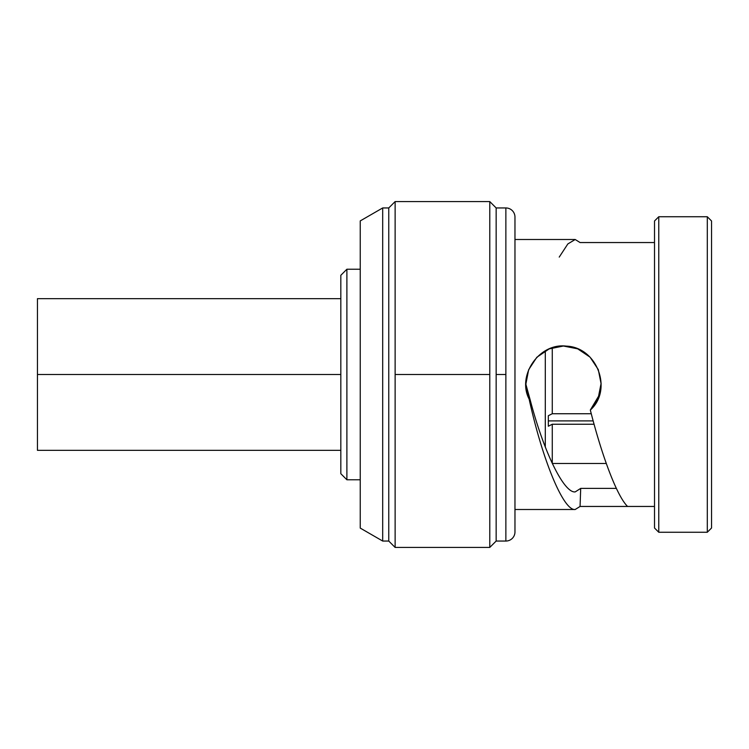 <?xml version="1.0" encoding="UTF-8"?>
<svg xmlns="http://www.w3.org/2000/svg" width="749" height="749" viewBox="0 0 749 749"><rect width="100%" height="100%" fill="white"/><g stroke="black" fill="none" stroke-linecap="round" stroke-linejoin="round"><path stroke-width="1.12" d="M346.89 269.228L360.241 269.228L346.89 269.228L340.823 275.295L340.823 473.705L346.89 479.772L346.89 269.228L346.89 479.772L360.241 479.772L346.89 479.772L340.823 473.705L340.823 275.295L346.89 269.228M552.275 424.243L594.079 424.243L552.275 424.243L552.275 463.397L552.275 424.243L548.334 426.228L552.275 424.243M606.297 463.481L552.322 463.481M548.334 415.714L552.275 413.738L591.27 413.738L552.275 413.738L552.275 347.761L552.275 413.738L548.334 415.714L548.334 426.228M545.3 350.794L545.3 447.022L545.3 350.794M548.334 420.901L593.161 420.901M37.45 441.245L37.45 374.5L340.823 374.5L37.45 374.5L37.45 298.654L340.823 298.654M340.823 450.346L37.45 450.346L37.45 374.5M711.55 528.008L711.55 220.992L707.299 216.742L711.55 220.992L711.55 528.008L707.299 532.258L711.55 528.008M707.299 532.258L707.299 216.742L707.299 532.258L658.764 532.258L658.764 216.742L707.299 216.742L658.764 216.742L654.514 220.992L654.514 528.008L658.764 532.258L707.299 532.258M654.514 528.008L654.514 220.992L658.764 216.742L658.764 532.258L654.514 528.008M575.195 491.906L580.7 488.395L616.371 488.395L580.7 488.395L575.195 491.906C564.034 493.273 543.868 452.33 530.236 400.116C543.868 452.33 564.034 493.273 575.195 491.906M627.596 506.455L580.063 506.455L580.7 488.395L580.063 506.455L627.596 506.455C617.363 496.709 602.393 457.798 590.324 410.049C613.225 389.639 596.962 347.049 566.244 346.122C539.374 342.658 516.66 375.399 529.131 399.105C542.81 461.328 563.688 511.108 575.195 509.498L580.063 506.455L575.195 509.498L514.966 509.498L575.195 509.498C563.688 511.108 542.81 461.328 529.131 399.105L530.236 400.116L529.131 399.105L525.882 384.087L528.635 369.772L536.808 357.292L549.148 348.912L563.407 346.019L577.676 348.837L590.053 357.142L598.292 369.594L601.119 383.891L598.376 397.944L590.324 410.049L598.573 396.212L601.119 383.301L598.573 396.212L590.324 410.049C602.393 457.798 617.363 496.709 627.596 506.455L654.514 506.455L627.596 506.455M559.231 257.094L567.854 243.931L575.195 239.502L514.966 239.502L575.195 239.502L580.063 242.545L654.514 242.545L580.063 242.545L575.195 239.502L567.854 243.931L559.231 257.094M530.236 400.116L525.929 384.471M514.966 217.051L514.966 531.949A9.1 9.1 0 0 1 505.865 541.05A9.1 9.1 0 0 0 514.966 531.949L514.966 217.051A9.1 9.1 0 0 0 505.865 207.95A9.1 9.1 0 0 1 514.966 217.051M505.865 541.05L505.865 207.95L505.865 541.05L496.156 541.05L496.156 374.5L505.865 374.5L496.156 374.5L496.156 207.95L496.156 541.05L489.78 547.425L489.78 201.575L496.156 207.95L489.78 201.575L489.78 374.5L395.126 374.5L395.126 201.575L388.759 207.95L382.692 207.95L388.759 207.95L388.759 541.05L395.126 547.425L395.126 374.5L489.78 374.5L489.78 547.425L496.156 541.05M382.692 541.05L388.759 541.05L382.692 541.05L382.692 207.95L382.692 541.05L360.241 528.092L360.241 220.908L382.692 207.95L360.241 220.908L360.241 528.092L382.692 541.05M388.759 541.05L388.759 207.95L395.126 201.575L395.126 547.425L388.759 541.05M505.865 207.95L496.156 207.95M489.78 201.575L395.126 201.575M489.78 547.425L395.126 547.425"/></g></svg>

